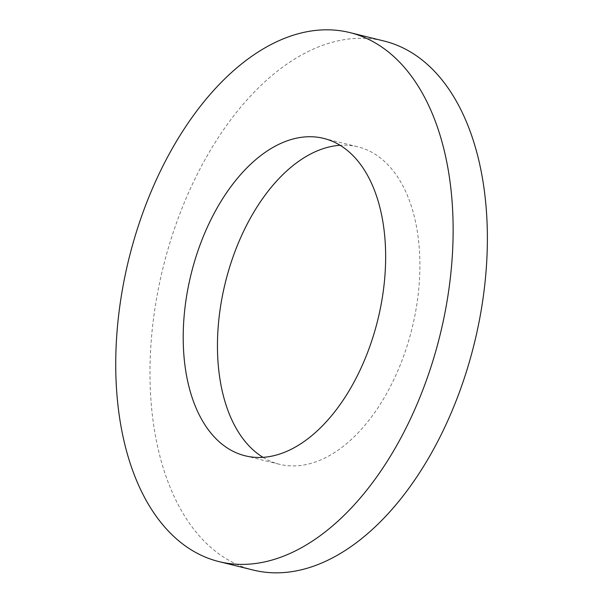 <?xml version="1.0" encoding="UTF-8"?>
<svg xmlns="http://www.w3.org/2000/svg" width="603" height="603" viewBox="0 0 603 603"><rect width="100%" height="100%" fill="white"/><g stroke="black" fill="none" stroke-linecap="round" stroke-linejoin="round"><path stroke-width="0.45" stroke-dasharray="3.02 2.26" d="M263.014 457.345A163.488 96.096 -76.1 0 0 279.468 464.272A163.488 96.096 -76.1 0 0 392.447 382.468A163.488 96.096 -76.1 0 0 357.85 146.823A163.488 96.096 -76.1 0 0 340.062 145.293M253.343 570.084A272.481 160.164 103.9 0 1 163.172 267.159A272.481 160.164 103.9 0 1 383.975 41.012M245.233 455.815L279.468 464.272M323.607 138.373L357.85 146.823"/><path stroke-width="0.9" d="M340.062 145.293A163.488 96.096 -76.1 0 0 225.364 282.513A163.488 96.096 -76.1 0 0 263.014 457.345M358.205 374.011A163.488 96.096 103.9 0 1 245.233 455.815A163.488 96.096 103.9 0 1 191.121 274.056A163.488 96.096 103.9 0 1 323.607 138.373A163.488 96.096 103.9 0 1 358.205 374.011M349.732 32.554L383.975 41.012A272.481 160.164 103.9 0 1 441.63 433.745A272.481 160.164 103.9 0 1 253.343 570.084L219.1 561.634A272.481 160.164 -76.1 0 0 407.387 425.288A272.481 160.164 -76.1 0 0 349.732 32.554A272.481 160.164 -76.1 0 0 128.929 258.702A272.481 160.164 -76.1 0 0 219.1 561.634"/></g></svg>
